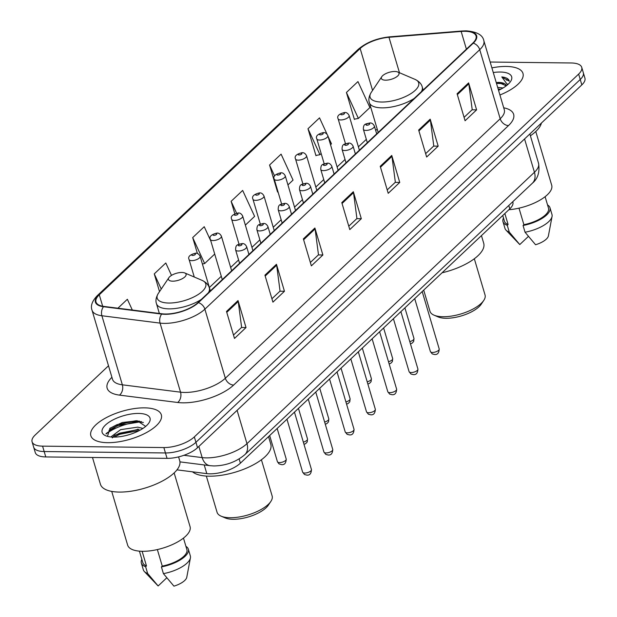 <?xml version="1.0" encoding="UTF-8"?>
<svg xmlns="http://www.w3.org/2000/svg" width="617" height="617" viewBox="0 0 617 617"><rect width="100%" height="100%" fill="white"/><g stroke="black" fill="none" stroke-linecap="round" stroke-linejoin="round"><path stroke-width="0.93" d="M512.758 201.736L512.866 202.106A22.976 9.085 163.5 0 1 509.789 208.855L240.399 463.174A22.976 9.085 163.5 0 1 206.803 473.632L176.963 469.861M141.447 421.619A30.634 12.116 -16.5 0 0 106.055 434.013M508.971 80.256A30.634 12.116 -16.5 0 0 506.503 80.141M108.507 365.788L35.161 435.031A22.976 9.085 -16.5 0 0 32.076 441.78L35.277 452.577A22.976 9.085 -16.5 0 0 45.774 456.935L167.053 458.354A22.976 9.085 -16.5 0 0 197.533 447.695L581.839 84.884A22.976 9.085 -16.5 0 0 584.924 78.135L583.327 72.737A22.976 9.085 -16.5 0 1 580.242 79.485A22.976 9.085 -16.5 0 0 583.327 72.737L581.723 67.338A22.976 9.085 -16.5 0 0 571.226 62.98L490.16 62.032M32.076 441.78A22.976 9.085 -16.5 0 0 42.581 446.145L163.852 447.564A22.976 9.085 -16.5 0 0 194.332 436.905L195.936 442.296L580.242 79.485L195.936 442.296A22.976 9.085 -16.5 0 1 165.456 452.963A22.976 9.085 -16.5 0 0 195.936 442.296L197.533 447.695M42.581 446.145L44.177 451.536L165.456 452.963L44.177 451.536A22.976 9.085 -16.5 0 1 33.673 447.178A22.976 9.085 -16.5 0 0 44.177 451.536L45.774 456.935M506.164 66.443A36.765 14.538 -16.5 0 0 491.896 67.87A36.765 14.538 -16.5 0 1 506.164 66.443A36.765 14.538 -16.5 0 1 522.969 73.415A36.765 14.538 -16.5 0 0 506.164 66.443M144.532 407.852A36.765 14.538 -16.5 0 0 106.918 417.316A36.765 14.538 -16.5 0 0 90.838 435.71A36.765 14.538 -16.5 0 0 107.636 442.682A36.765 14.538 -16.5 0 0 145.25 433.219A36.765 14.538 -16.5 0 0 161.33 414.825A36.765 14.538 -16.5 0 0 144.532 407.852A36.765 14.538 -16.5 0 0 106.918 417.316A36.765 14.538 -16.5 0 0 90.838 435.71A36.765 14.538 -16.5 0 0 107.636 442.682A36.765 14.538 -16.5 0 0 145.25 433.219A36.765 14.538 -16.5 0 0 161.33 414.825A36.765 14.538 -16.5 0 0 144.532 407.852M464.848 31.305A24.51 9.695 163.5 0 1 476.046 35.956A24.51 9.695 163.5 0 1 472.761 43.159L197.903 302.638A24.51 9.695 163.5 0 1 162.07 313.798L103.88 306.425A24.51 9.695 163.5 0 1 95.997 301.998A24.51 9.695 163.5 0 1 99.283 294.795L360.158 48.519A24.51 9.695 163.5 0 1 388.972 37.282L461.154 31.444A24.51 9.695 163.5 0 1 464.848 31.305M465.156 31.02A25.12 9.934 -16.5 0 0 461.369 31.159L389.188 36.989A25.12 9.934 -16.5 0 0 359.649 48.512L98.782 294.795A25.12 9.934 -16.5 0 0 103.486 306.711L161.677 314.084A25.12 9.934 -16.5 0 0 198.412 302.646L473.27 43.159A25.12 9.934 -16.5 0 0 465.156 31.02M108.962 430.342A30.634 12.116 163.5 0 1 136.38 420.717M507.166 78.822A30.634 12.116 163.5 0 1 507.752 78.853M226.501 311.462L234.491 338.44L246.021 327.55L238.031 300.572L226.501 311.462M233.488 335.046L241.625 327.365L238.231 301.512A6.124 4.435 -133.4 0 0 238.031 300.572M241.486 327.496L246.021 327.55M264.932 275.174L272.922 302.153L284.452 291.27L276.462 264.292L264.932 275.174M271.92 298.767L280.056 291.085L276.663 265.225A6.124 4.435 -133.4 0 0 276.462 264.292M279.917 291.216L284.452 291.27M303.363 238.895L311.354 265.873L322.884 254.991L314.894 228.012L303.363 238.895M310.351 262.487L318.488 254.798L315.094 228.946A6.124 4.435 -133.4 0 0 314.894 228.012M318.349 254.937L322.884 254.991M457.089 93.769L465.079 120.747L476.609 109.865L468.619 82.886L457.089 93.769M464.077 117.361L472.213 109.672L468.82 83.819A6.124 4.435 -133.4 0 0 468.619 82.886M472.074 109.811L476.609 109.865M418.658 130.048L426.648 157.026L438.178 146.144L430.188 119.166L418.658 130.048M425.645 153.641L433.782 145.959L430.388 120.099A6.124 4.435 -133.4 0 0 430.188 119.166M433.643 146.09L438.178 146.144M380.226 166.335L388.216 193.314L399.747 182.424L391.756 155.445L380.226 166.335M387.214 189.92L395.35 182.239L391.957 156.386A6.124 4.435 -133.4 0 0 391.756 155.445M395.212 182.37L399.747 182.424M341.795 202.615L349.785 229.593L361.315 218.711L353.325 191.733L341.795 202.615M348.782 226.2L356.919 218.518L353.526 192.666A6.124 4.435 -133.4 0 0 353.325 191.733M356.78 218.657L361.315 218.711M499.924 94.995A36.765 14.538 -16.5 0 0 522.969 73.415A36.765 14.538 -16.5 0 1 499.924 94.995M194.332 436.905L578.646 74.086A22.976 9.085 -16.5 0 0 581.723 67.338M171.503 275.383L165.796 262.989L154.265 273.879L159.525 291.625M132.316 310.027L127.364 299.276L117.909 308.207M287.946 184.915L293.044 180.102L281.09 154.15L269.56 165.032L277.55 192.01L277.928 191.656M327.033 134.19L319.521 117.862L307.991 128.752L315.981 155.731L316.359 155.376M346.422 92.473L358.377 118.425L369.907 107.543L357.953 81.583L346.422 92.473L354.413 119.451L354.79 119.096M210.906 241.208L204.227 226.709L192.697 237.591L197.409 253.502M245.365 225.112L254.613 216.382L242.658 190.429L231.128 201.312L234.807 213.729M231.128 201.312L236.581 213.158M277.958 191.648L277.473 191.74M269.56 165.032L274.596 175.968M307.991 128.752L319.945 154.705L321.164 153.556M330.527 144.717L331.476 143.823L328.082 136.45M319.945 154.705L315.904 155.461M358.377 118.425L354.335 119.181M192.697 237.591L204.651 263.552L214.708 254.05M204.651 263.552L202.384 263.976M154.265 273.879L161.253 289.049M497.672 87.375L503.063 87.969M498.174 89.064L500.881 89.187M506.341 85.763A17.315 6.849 -16.5 0 0 506.318 85.686A17.315 6.849 -16.5 0 0 498.405 82.4L506.248 85.84M530.396 135.779A41.354 16.358 -16.5 0 0 541.418 123.045M508.863 209.726A32.547 12.872 -16.5 0 0 551.698 185.223L535.78 131.498M498.544 90.329A24.973 9.88 -16.5 0 0 510.537 81.537A24.973 9.88 -16.5 0 0 500.248 72.027A24.973 9.88 -16.5 0 0 493.276 72.528M498.405 82.4L497.834 82.362M509.218 80.881L509.21 80.858C508.508 78.714 506.033 77.395 501.798 76.917L507.529 84.807M502.747 215.495L504.451 221.233A22.976 9.085 -16.5 0 0 508.099 224.503L504.845 213.521M503.487 217.994A24.51 9.695 -16.5 0 0 502.978 221.665L504.976 228.406A24.51 9.695 -16.5 0 0 505.994 230.118L519.622 244.401A15.317 6.062 -16.5 0 0 519.776 244.556L528.414 236.404M505.994 230.118A24.51 9.695 -16.5 0 0 509.256 232.046L507.259 225.298L508.099 224.503M519.776 244.556L509.256 232.046M502.978 221.665A24.51 9.695 -16.5 0 0 507.259 225.298M518.997 208.16L523.895 224.688A22.976 9.085 -16.5 0 0 548.505 208.176L545.104 196.692M523.895 224.688L523.054 225.483L525.052 232.231L535.564 244.741A15.317 6.062 -16.5 0 0 548.405 235.871L552.053 216.474A24.51 9.695 -16.5 0 0 551.976 214.485L549.978 207.744A24.51 9.695 -16.5 0 0 547.549 204.944M525.052 232.231A24.51 9.695 -16.5 0 0 552.053 216.474M523.054 225.483A24.51 9.695 -16.5 0 0 549.978 207.744M501.798 76.917L509.264 81.174M496.492 83.395L503.619 83.634M498.49 90.144L499.014 90.113M496.245 82.555L499.168 82.477M507.629 84.005L508.146 84.259M498.243 89.303L500.827 89.218M423.702 290.121L429.972 311.276A28.721 11.361 -16.5 0 0 434.044 315.171L438.17 316.937A24.888 9.849 -16.5 0 0 446.014 318.279A24.888 9.849 -16.5 0 0 481.252 304.173L483.751 300.448A28.721 11.361 -16.5 0 0 485.047 294.965L474.326 258.762M434.044 315.171A28.721 11.361 -16.5 0 0 443.099 316.722A28.721 11.361 -16.5 0 0 483.751 300.448M385.571 80.179A9.193 3.633 -16.5 0 0 396.5 76.909A9.193 3.633 -16.5 0 0 397.687 71.965A9.193 3.633 -16.5 0 0 394.795 71.472A9.193 3.633 -16.5 0 0 381.784 76.678A9.193 3.633 -16.5 0 0 385.571 80.179M442.057 272.791A42.126 16.659 -16.5 0 0 483.713 243.268L481.445 235.609M206.34 476.077L217.061 512.272A28.721 11.361 -16.5 0 0 221.133 516.174L225.267 517.933A24.888 9.849 -16.5 0 0 233.11 519.283A24.888 9.849 -16.5 0 0 268.341 505.176L270.84 501.444A28.721 11.361 -16.5 0 0 272.136 495.96L261.415 459.758M221.133 516.174A28.721 11.361 -16.5 0 0 230.187 517.725A28.721 11.361 -16.5 0 0 270.84 501.444M172.66 281.175A9.193 3.633 -16.5 0 0 183.596 277.905A9.193 3.633 -16.5 0 0 184.784 272.969A9.193 3.633 -16.5 0 0 181.884 272.467A9.193 3.633 -16.5 0 0 168.873 277.681A9.193 3.633 -16.5 0 0 172.66 281.175M192.512 471.828A42.126 16.659 -16.5 0 0 209.279 476.185A42.126 16.659 -16.5 0 0 252.376 465.349A42.126 16.659 -16.5 0 0 270.801 444.271L268.534 436.612M92.488 457.482L100.417 484.222A41.354 16.358 -16.5 0 0 119.312 492.073A41.354 16.358 -16.5 0 0 161.631 481.43A41.354 16.358 -16.5 0 0 179.724 460.729L178.583 456.888M111.723 491.402L127.642 545.119A32.547 12.872 -16.5 0 0 142.512 551.297A32.547 12.872 -16.5 0 0 175.814 542.921A32.547 12.872 -16.5 0 0 190.059 526.633L174.148 472.907M111.515 437.013L111.507 436.435L120.624 429.656L137.753 427.134L142.913 428.445M112.317 437.908L114.824 435.139L138.385 429.27M138.617 413.436A24.973 9.88 -16.5 0 0 108.908 422.321A24.973 9.88 -16.5 0 0 105.684 435.749A24.973 9.88 -16.5 0 0 113.551 437.098A24.973 9.88 -16.5 0 0 148.905 422.946A24.973 9.88 -16.5 0 0 138.617 413.436M145.666 426.409L137.306 420.786L122.235 422.529L110.142 428.152L107.443 436.335M139.411 551.151L142.812 562.635A22.976 9.085 -16.5 0 0 146.468 565.912L142.134 551.289M141.856 559.403A24.51 9.695 -16.5 0 0 141.339 563.074L143.337 569.815A24.51 9.695 -16.5 0 0 144.355 571.527L157.983 585.811A15.317 6.062 -16.5 0 0 158.137 585.965L166.775 577.813M144.355 571.527A24.51 9.695 -16.5 0 0 147.625 573.455L145.627 566.707L146.468 565.912M158.137 585.965L147.625 573.455M141.339 563.074A24.51 9.695 -16.5 0 0 145.627 566.707M157.358 549.57L162.256 566.097A22.976 9.085 -16.5 0 0 186.874 549.585L183.473 538.093M162.256 566.097L161.415 566.892L163.412 573.64L173.932 586.15A15.317 6.062 -16.5 0 0 186.774 577.281L190.414 557.884A24.51 9.695 -16.5 0 0 190.337 555.894L188.339 549.153A24.51 9.695 -16.5 0 0 185.918 546.353M163.412 573.64A24.51 9.695 -16.5 0 0 190.414 557.884M161.415 566.892A24.51 9.695 -16.5 0 0 188.339 549.153M106.055 433.604L117.384 425.691L139.604 421.959L143.383 422.529M114.137 437.098L119.922 434.26L139.573 430.419M109.718 428.476L117.068 424.619L137.444 420.794M113.613 436.15L119.605 433.188L139.087 429.347M508.786 205.484L509.789 208.855M204.227 464.948L206.803 473.632M239.141 458.94L240.399 463.174M183.92 455.292L202.175 457.606A30.634 12.116 -16.5 0 0 206.333 457.883A30.634 12.116 -16.5 0 0 246.97 443.662L534.438 172.282A30.634 12.116 -16.5 0 0 538.541 163.281C539.944 172.02 537.87 178.683 532.317 183.272L244.856 454.652A15.317 11.083 46.6 0 0 246.97 443.662L237.098 410.344M524.566 138.956L534.438 172.282A15.317 11.083 46.6 0 1 532.317 183.272M198.867 446.43L202.175 457.606A15.317 10.458 97.2 0 0 210.019 465.681L179.956 461.878M581.839 84.884L578.646 74.086M167.053 458.354L163.852 447.564M503.719 107.79A38.293 15.147 163.5 0 1 508.508 125.575L233.65 385.062A7.659 5.545 46.6 0 1 225.336 378.236L500.194 118.757A30.634 12.116 -16.5 0 0 504.297 109.757L504.382 110.088M233.65 385.062A38.293 15.147 163.5 0 1 182.848 402.832A38.293 15.147 163.5 0 1 177.657 402.485L119.467 395.119A38.293 15.147 163.5 0 1 111.916 377.303M184.691 392.458A30.634 12.116 -16.5 0 0 225.336 378.236L204.875 309.171A30.634 12.116 163.5 0 1 160.081 323.115L101.89 315.75A30.634 12.116 163.5 0 1 92.041 310.212L112.502 379.278A30.634 12.116 -16.5 0 0 122.351 384.815L180.542 392.181A30.634 12.116 -16.5 0 0 184.691 392.458M473.27 43.159A7.659 5.545 -133.4 0 1 479.733 49.692A30.634 12.116 163.5 0 0 483.844 40.691C482.741 34.953 476.818 31.668 466.09 30.85L461.917 31.004A7.659 3.301 85.4 0 0 461.369 31.159M461.917 31.004L389.736 36.835C376.894 38.208 366.344 42.403 358.084 49.437A7.659 5.545 46.6 0 1 359.649 48.512M98.782 294.795A7.659 5.545 -133.4 0 0 97.208 295.72C92.087 301.15 90.367 305.986 92.041 310.212M103.486 306.711A7.659 5.229 97.2 0 0 101.89 315.75L122.351 384.815A7.659 5.229 -82.8 0 1 119.467 395.119M389.736 36.835A7.659 3.301 85.4 0 0 389.188 36.989M161.677 314.084A7.659 5.229 97.2 0 0 160.081 323.115L180.542 392.181A7.659 5.229 -82.8 0 1 177.657 402.485M198.412 302.646A7.659 5.545 46.6 0 1 204.875 309.171L479.733 49.692L500.194 118.757A7.659 5.545 46.6 0 0 508.508 125.575M99.283 294.795L102.677 306.24M461.154 31.444L466.398 49.159M388.972 37.282L399.477 72.729M360.158 48.519L372.568 90.421M377.203 129.092L375.699 130.511M366.328 139.349L358.4 146.838M345.042 159.456L337.113 166.937M323.748 179.555L315.819 187.044M302.461 199.653L294.525 207.142M281.167 219.752L273.238 227.241M259.88 239.851L251.944 247.34M238.586 259.95L230.658 267.439M221.295 276.277L209.364 287.537M342.057 203.494L353.526 192.666M380.488 167.215L391.957 156.386M418.92 130.927L430.388 120.099M457.351 94.648L468.82 83.819M303.626 239.774L315.094 228.946M265.194 276.054L276.663 265.225M226.763 312.341L238.231 301.512M508.501 79.562A30.634 12.116 -16.5 0 0 508.069 79.531M378.19 132.439L369.367 102.638C368.318 99.699 368.943 96.283 371.249 92.388A25.328 10.019 -16.5 0 0 381.684 102.036A25.328 10.019 -16.5 0 0 411.809 93.028A25.328 10.019 -16.5 0 0 415.087 79.408L397.687 71.965M369.367 102.638A27.572 10.905 -16.5 0 0 381.969 107.867A27.572 10.905 -16.5 0 0 414.223 98.419M421.334 91.709A27.572 10.905 -16.5 0 0 422.236 86.974C421.527 83.943 419.136 81.421 415.087 79.408M159.363 313.451L156.456 303.633C155.407 300.703 156.032 297.286 158.338 293.391A25.328 10.019 -16.5 0 0 168.773 303.032A25.328 10.019 -16.5 0 0 198.905 294.024A25.328 10.019 -16.5 0 0 202.175 280.403L184.784 272.969M156.456 303.633A27.572 10.905 -16.5 0 0 169.058 308.862A27.572 10.905 -16.5 0 0 201.319 299.415M208.423 292.705A27.572 10.905 -16.5 0 0 209.333 287.977C208.615 284.938 206.232 282.416 202.175 280.403M139.411 421.072A30.634 12.116 -16.5 0 0 132.655 422.043M439.204 348.967C439.011 353.094 437.399 354.929 434.368 354.466L432.255 353.911L430.396 351.582A4.597 1.82 -16.5 0 0 432.494 352.454A4.597 1.82 -16.5 0 0 437.198 351.266A4.597 1.82 -16.5 0 0 439.204 348.967L422.198 291.548M365.989 130.418A5.746 2.275 163.5 0 1 363.367 129.331C363.313 123.562 365.503 124.14 369.876 122.968C371.696 122.768 373.192 123.809 374.38 126.069A5.746 2.275 163.5 0 1 371.866 128.945A5.746 2.275 163.5 0 1 365.989 130.418M368.835 123.423A1.913 0.756 -16.5 0 0 366.29 124.31A1.913 0.756 -16.5 0 0 366.914 125.236A1.913 0.756 -16.5 0 0 369.452 124.349A1.913 0.756 -16.5 0 0 368.835 123.423M417.917 369.066C417.717 373.192 416.105 375.028 413.082 374.565L410.961 374.01L409.102 371.681A4.597 1.82 -16.5 0 0 411.2 372.552A4.597 1.82 -16.5 0 0 415.904 371.365A4.597 1.82 -16.5 0 0 417.917 369.066L400.903 311.647M344.695 150.525A5.746 2.275 163.5 0 1 342.073 149.43C342.019 143.668 344.217 144.239 348.59 143.067C350.402 142.874 351.906 143.908 353.086 146.167A5.746 2.275 163.5 0 1 350.572 149.044A5.746 2.275 163.5 0 1 344.695 150.525M347.541 143.522A1.913 0.756 -16.5 0 0 345.003 144.409A1.913 0.756 -16.5 0 0 345.62 145.334A1.913 0.756 -16.5 0 0 348.158 144.447A1.913 0.756 -16.5 0 0 347.541 143.522M396.623 389.165C396.423 393.299 394.811 395.127 391.787 394.664L389.674 394.109L387.815 391.78A4.597 1.82 -16.5 0 0 389.913 392.651A4.597 1.82 -16.5 0 0 394.618 391.471A4.597 1.82 -16.5 0 0 396.623 389.165L379.617 331.745M323.408 170.624A5.746 2.275 163.5 0 1 320.778 169.528C320.732 163.767 322.922 164.338 327.295 163.166C329.116 162.973 330.612 164.006 331.799 166.266A5.746 2.275 163.5 0 1 329.285 169.143A5.746 2.275 163.5 0 1 323.408 170.624M326.254 163.621A1.913 0.756 -16.5 0 0 323.709 164.508A1.913 0.756 -16.5 0 0 324.326 165.433A1.913 0.756 -16.5 0 0 326.871 164.546A1.913 0.756 -16.5 0 0 326.254 163.621M375.337 409.272C375.136 413.398 373.524 415.226 370.501 414.763L368.38 414.208L366.521 411.878A4.597 1.82 -16.5 0 0 368.619 412.75A4.597 1.82 -16.5 0 0 373.324 411.57A4.597 1.82 -16.5 0 0 375.337 409.272L358.323 351.844M302.114 190.722A5.746 2.275 163.5 0 1 299.492 189.635C299.438 183.866 301.636 184.444 306.001 183.264C307.821 183.072 309.325 184.105 310.505 186.373A5.746 2.275 163.5 0 1 307.991 189.242A5.746 2.275 163.5 0 1 302.114 190.722M304.96 183.719A1.913 0.756 -16.5 0 0 302.423 184.606A1.913 0.756 -16.5 0 0 303.04 185.532A1.913 0.756 -16.5 0 0 305.577 184.645A1.913 0.756 -16.5 0 0 304.96 183.719M354.042 429.37C353.842 433.496 352.23 435.324 349.207 434.862L347.093 434.306L345.227 431.977A4.597 1.82 -16.5 0 0 347.332 432.849A4.597 1.82 -16.5 0 0 352.029 431.669A4.597 1.82 -16.5 0 0 354.042 429.37L337.036 371.943M280.828 210.821A5.746 2.275 163.5 0 1 278.198 209.734C278.151 203.965 280.342 204.543 284.715 203.363C286.535 203.17 288.031 204.204 289.219 206.471A5.746 2.275 163.5 0 1 286.704 209.34A5.746 2.275 163.5 0 1 280.828 210.821M283.673 203.818A1.913 0.756 -16.5 0 0 281.128 204.713A1.913 0.756 -16.5 0 0 281.745 205.638A1.913 0.756 -16.5 0 0 284.29 204.744A1.913 0.756 -16.5 0 0 283.673 203.818M332.756 449.469C332.555 453.595 330.943 455.431 327.92 454.968L325.799 454.413L323.94 452.076A4.597 1.82 -16.5 0 0 326.038 452.947A4.597 1.82 -16.5 0 0 330.743 451.767A4.597 1.82 -16.5 0 0 332.756 449.469L315.742 392.05M259.533 230.92A5.746 2.275 163.5 0 1 256.911 229.833C256.857 224.064 259.047 224.642 263.42 223.462C265.241 223.269 266.745 224.303 267.925 226.57A5.746 2.275 163.5 0 1 265.41 229.447A5.746 2.275 163.5 0 1 259.533 230.92M262.379 223.917A1.913 0.756 -16.5 0 0 259.842 224.812A1.913 0.756 -16.5 0 0 260.459 225.737A1.913 0.756 -16.5 0 0 262.996 224.85A1.913 0.756 -16.5 0 0 262.379 223.917M311.462 469.568C311.261 473.694 309.649 475.53 306.626 475.067L304.505 474.512L302.646 472.175A4.597 1.82 -16.5 0 0 304.752 473.046A4.597 1.82 -16.5 0 0 309.449 471.866A4.597 1.82 -16.5 0 0 311.462 469.568L294.456 412.148M238.247 251.019A5.746 2.275 163.5 0 1 235.617 249.931C235.563 244.162 237.761 244.741 242.134 243.561C243.946 243.368 245.45 244.409 246.63 246.669A5.746 2.275 163.5 0 1 244.124 249.546A5.746 2.275 163.5 0 1 238.247 251.019M241.085 244.023A1.913 0.756 -16.5 0 0 238.548 244.91A1.913 0.756 -16.5 0 0 239.165 245.836A1.913 0.756 -16.5 0 0 241.71 244.949A1.913 0.756 -16.5 0 0 241.085 244.023M409.788 341.625A4.597 1.82 -16.5 0 0 413.976 338.494L413.683 341.463L412.125 343.145L410.444 343.846M359.395 150.186L349.145 115.595A5.746 2.275 163.5 0 1 346.631 118.472A5.746 2.275 163.5 0 1 340.754 119.953A5.746 2.275 163.5 0 1 338.131 118.857L345.481 143.684M341.679 114.762A1.913 0.756 -16.5 0 0 344.217 113.875A1.913 0.756 -16.5 0 0 343.6 112.95A1.913 0.756 -16.5 0 0 341.062 113.837A1.913 0.756 -16.5 0 0 341.679 114.762M388.494 361.732A4.597 1.82 -16.5 0 0 392.682 358.593L392.397 361.562L390.831 363.243L389.15 363.945M338.101 170.284L327.858 135.701A5.746 2.275 163.5 0 1 325.344 138.57A5.746 2.275 163.5 0 1 319.467 140.051A5.746 2.275 163.5 0 1 316.837 138.964L324.195 163.783M320.385 134.861A1.913 0.756 -16.5 0 0 322.93 133.974A1.913 0.756 -16.5 0 0 322.313 133.048A1.913 0.756 -16.5 0 0 319.768 133.935A1.913 0.756 -16.5 0 0 320.385 134.861M367.208 381.83A4.597 1.82 -16.5 0 0 371.395 378.699L371.102 381.661L369.544 383.342L367.863 384.044M316.814 190.383L306.564 155.8A5.746 2.275 163.5 0 1 304.05 158.669A5.746 2.275 163.5 0 1 298.173 160.15A5.746 2.275 163.5 0 1 295.551 159.063L302.901 183.881M299.098 154.967A1.913 0.756 -16.5 0 0 301.636 154.073A1.913 0.756 -16.5 0 0 301.019 153.147A1.913 0.756 -16.5 0 0 298.481 154.042A1.913 0.756 -16.5 0 0 299.098 154.967M345.913 401.929A4.597 1.82 -16.5 0 0 350.101 398.798L349.808 401.767L348.25 403.441L346.569 404.143M295.52 210.482L285.278 175.899A5.746 2.275 163.5 0 1 282.763 178.768A5.746 2.275 163.5 0 1 276.886 180.249A5.746 2.275 163.5 0 1 274.257 179.161L281.614 203.98M277.804 175.066A1.913 0.756 -16.5 0 0 280.349 174.171A1.913 0.756 -16.5 0 0 279.725 173.246A1.913 0.756 -16.5 0 0 277.187 174.141A1.913 0.756 -16.5 0 0 277.804 175.066M324.627 422.028A4.597 1.82 -16.5 0 0 328.807 418.897L328.522 421.866L326.956 423.54L325.282 424.241M274.226 230.588L263.983 195.998A5.746 2.275 163.5 0 1 261.469 198.875A5.746 2.275 163.5 0 1 255.592 200.348A5.746 2.275 163.5 0 1 252.97 199.26L260.32 224.079M256.518 195.165A1.913 0.756 -16.5 0 0 259.055 194.278A1.913 0.756 -16.5 0 0 258.438 193.352A1.913 0.756 -16.5 0 0 255.901 194.239A1.913 0.756 -16.5 0 0 256.518 195.165M303.333 442.127A4.597 1.82 -16.5 0 0 307.521 438.996L307.227 441.965L305.67 443.638L303.988 444.34M252.939 250.687L242.689 216.097A5.746 2.275 163.5 0 1 240.183 218.973A5.746 2.275 163.5 0 1 234.306 220.446A5.746 2.275 163.5 0 1 231.676 219.359L239.026 244.178M235.224 215.264A1.913 0.756 -16.5 0 0 237.769 214.377A1.913 0.756 -16.5 0 0 237.144 213.451A1.913 0.756 -16.5 0 0 234.607 214.338A1.913 0.756 -16.5 0 0 235.224 215.264M279.516 462.58A4.597 1.82 -16.5 0 0 284.221 461.393A4.597 1.82 -16.5 0 0 286.226 459.094C286.033 463.22 284.422 465.056 281.391 464.593L278.969 463.845L277.419 461.709A4.597 1.82 -16.5 0 0 279.516 462.58M231.645 270.786L221.403 236.195A5.746 2.275 163.5 0 1 218.888 239.072A5.746 2.275 163.5 0 1 213.012 240.553A5.746 2.275 163.5 0 1 210.389 239.458L222.282 279.624M213.937 235.362A1.913 0.756 -16.5 0 0 216.474 234.475A1.913 0.756 -16.5 0 0 215.857 233.55A1.913 0.756 -16.5 0 0 213.312 234.437A1.913 0.756 -16.5 0 0 213.937 235.362M210.358 290.885L200.109 256.294A5.746 2.275 163.5 0 1 197.594 259.171A5.746 2.275 163.5 0 1 191.717 260.652A5.746 2.275 163.5 0 1 189.095 259.556L194.27 277.025M192.643 255.461A1.913 0.756 -16.5 0 0 195.18 254.574A1.913 0.756 -16.5 0 0 194.563 253.649A1.913 0.756 -16.5 0 0 192.026 254.536A1.913 0.756 -16.5 0 0 192.643 255.461M244.856 454.652C236.134 461.979 225.799 465.742 213.837 465.943L210.019 465.681M538.541 163.281L529.856 133.958M358.084 49.437L97.208 295.72M483.844 40.691L504.297 109.757M423.139 90.005L422.236 86.974M381.784 76.678L371.249 92.388M210.227 291.008L209.333 287.977M168.873 277.681L158.338 293.391M138.038 429.231L137.383 429.193M430.396 351.582L414.709 298.62M367.323 142.697L363.367 129.331M376.686 133.858L374.38 126.069M409.102 371.681L393.415 318.719M346.029 162.795L342.073 149.43M355.392 153.957L353.086 146.167M387.815 391.78L372.128 338.818M324.743 182.902L320.778 169.528M334.106 174.056L331.799 166.266M366.521 411.878L350.834 358.917M303.448 203.001L299.492 189.635M312.811 194.162L310.505 186.373M345.227 431.977L329.54 379.015M282.162 223.099L278.198 209.734M291.525 214.261L289.219 206.471M323.94 452.076L308.253 399.114M260.868 243.198L256.911 229.833M270.231 234.36L267.925 226.57M302.646 472.175L286.959 419.221M239.581 263.297L235.617 249.931M248.944 254.459L246.63 246.669M413.976 338.494L404.906 307.875M349.145 115.595C347.965 113.335 346.461 112.302 344.641 112.495C338.88 113.952 336.705 116.081 338.131 118.857M392.682 358.593L383.612 327.974M327.858 135.701C326.671 133.434 325.174 132.4 323.354 132.593C317.585 134.051 315.418 136.18 316.837 138.964M371.395 378.699L362.318 348.073M306.564 155.8C305.384 153.533 303.88 152.499 302.06 152.692C296.299 154.157 294.124 156.278 295.551 159.063M350.101 398.798L341.031 368.172M285.278 175.899C284.09 173.632 282.594 172.598 280.774 172.791C275.005 174.256 272.837 176.377 274.257 179.161M328.807 418.897L319.737 388.27M263.983 195.998C262.803 193.73 261.3 192.697 259.479 192.89C253.71 194.355 251.543 196.476 252.97 199.26M307.521 438.996L298.451 408.369M242.689 216.097C241.509 213.837 240.005 212.796 238.193 212.996C232.424 214.454 230.249 216.575 231.676 219.359M286.226 459.094L277.156 428.476M221.403 236.195C220.215 233.936 218.719 232.902 216.899 233.095C211.13 234.553 208.962 236.673 210.389 239.458M277.419 461.709L269.668 435.548M200.109 256.294C198.929 254.034 197.425 253.001 195.612 253.194C189.843 254.651 187.668 256.78 189.095 259.556"/></g></svg>
